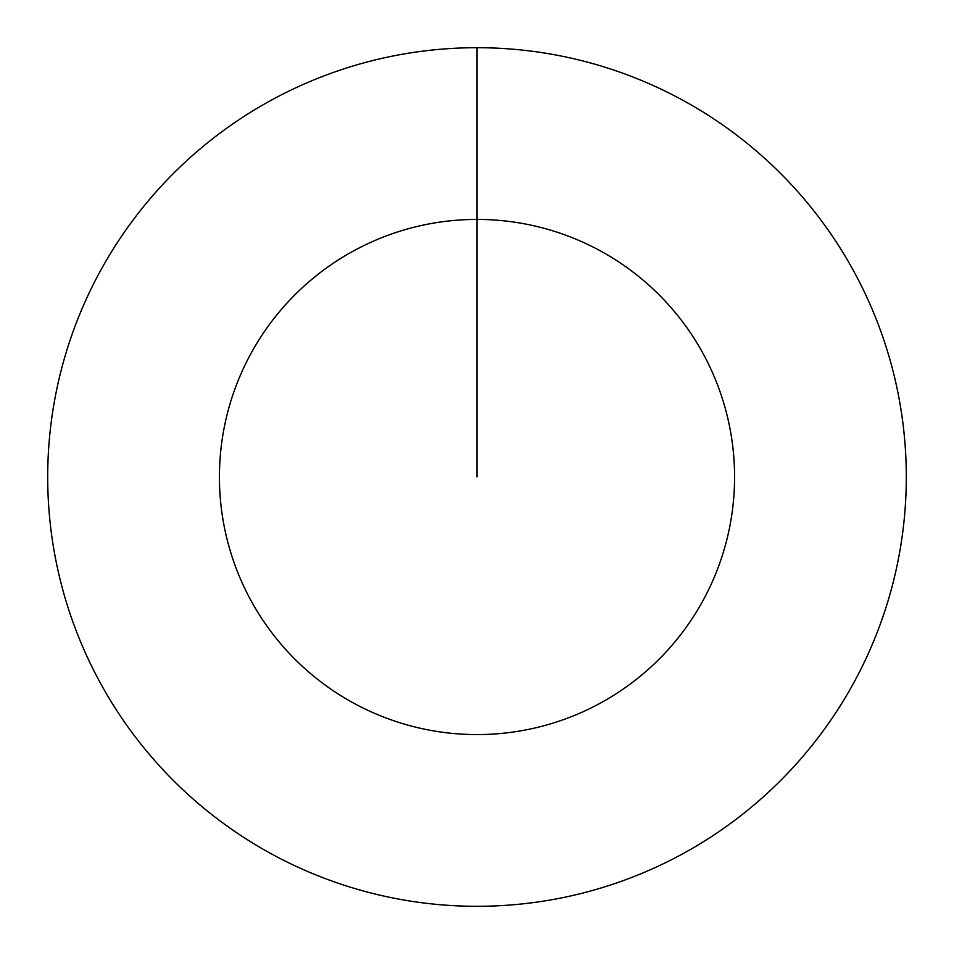 <?xml version="1.0" encoding="UTF-8"?>
<svg xmlns="http://www.w3.org/2000/svg" width="954" height="954" viewBox="0 0 954 954"><rect width="100%" height="100%" fill="white"/><g stroke="black" fill="none" stroke-linecap="round" stroke-linejoin="round"><path stroke-width="1.43" d="M477 477L477 219.42A257.58 257.58 0 0 1 734.58 477A257.58 257.58 0 0 1 477 734.58A257.58 257.58 0 0 1 219.42 477A257.58 257.58 0 0 1 477 219.42L477 47.7A429.3 429.3 0 0 1 906.3 477A429.3 429.3 0 0 1 477 906.3A429.3 429.3 0 0 1 47.7 477A429.3 429.3 0 0 1 477 47.7"/></g></svg>
